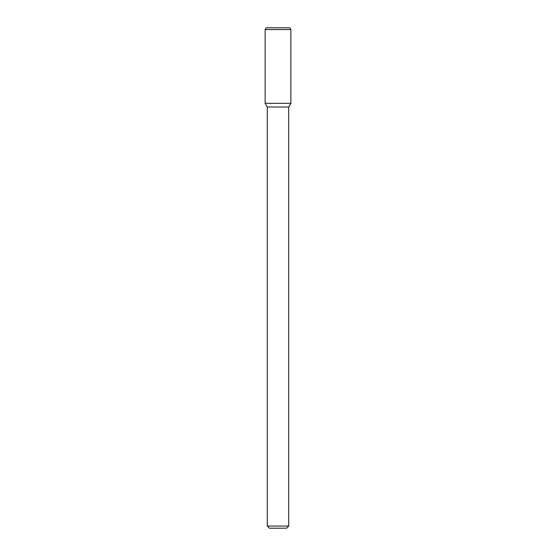 <?xml version="1.0" encoding="UTF-8"?>
<svg xmlns="http://www.w3.org/2000/svg" width="556" height="556" viewBox="0 0 556 556"><rect width="100%" height="100%" fill="white"/><g stroke="black" fill="none" stroke-linecap="round" stroke-linejoin="round"><path stroke-width="0.83" d="M288.724 526.052L267.276 526.052L269.424 528.2L286.576 528.2L288.724 526.052L288.724 107.023L290.857 103.319L290.857 29.586L265.142 29.586L265.142 103.319L290.857 103.319L265.142 103.319L267.276 107.023L288.724 107.023M265.142 29.586L266.171 27.8L289.829 27.8L290.857 29.586M267.276 526.052L267.276 107.023"/></g></svg>
